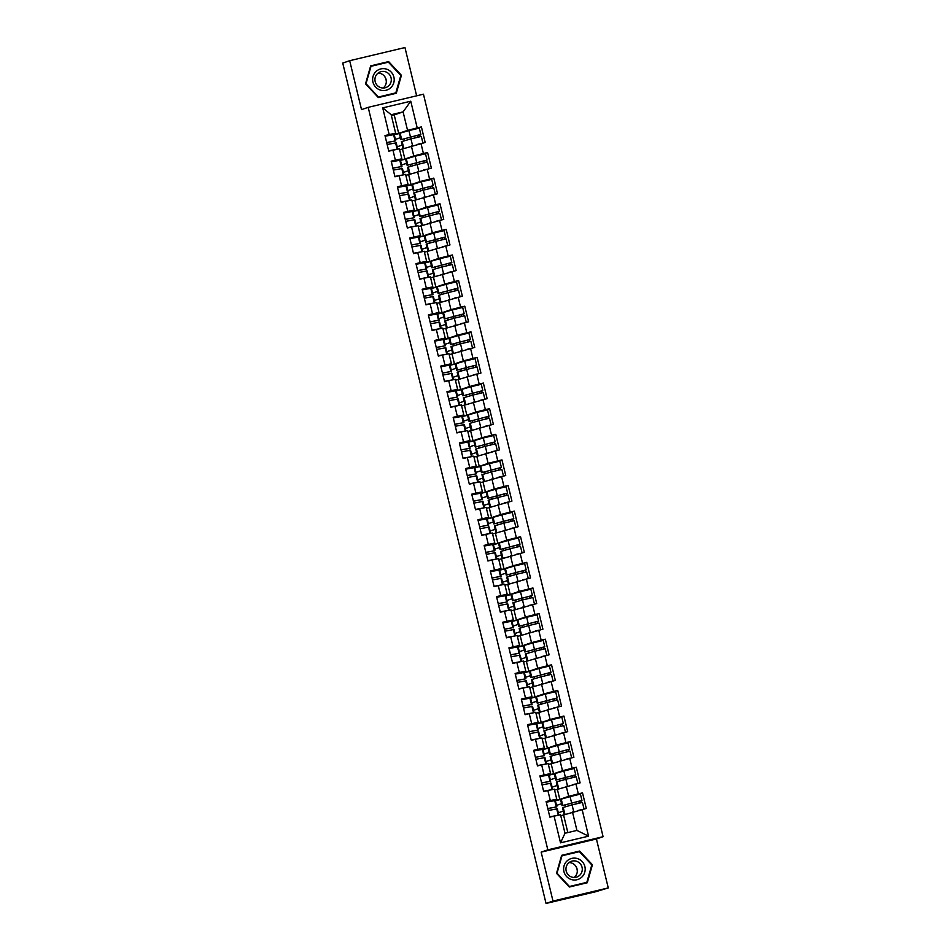 <?xml version="1.0" encoding="UTF-8"?>
<svg xmlns="http://www.w3.org/2000/svg" width="951" height="951" viewBox="0 0 951 951"><rect width="100%" height="100%" fill="white"/><g stroke="black" fill="none" stroke-linecap="round" stroke-linejoin="round"><path stroke-width="1.43" d="M416.633 95.813L404.96 47.55L349.683 60.698L342.74 63.087L546.04 903.45L552.995 901.061L608.26 887.913L596.42 838.984L603.089 836.702L423.457 94.197L368.192 107.344L547.824 849.849L603.089 836.702M608.26 887.913L595.492 891.788L547.895 903.01M403.771 147.857L403.925 148.499M399.42 133.509L394.273 134.733M409.964 173.462L410.131 174.116M405.625 159.126L400.466 160.35M416.169 199.08L416.324 199.722M411.819 184.744L406.659 185.968M422.363 224.698L422.517 225.339M418.012 210.349L412.865 211.586M428.556 250.315L428.711 250.957M424.217 235.967L419.058 237.191M434.762 275.921L434.916 276.575M430.411 261.584L425.252 262.809M440.955 301.538L441.109 302.18M436.604 287.202L431.457 288.426M447.148 327.156L447.303 327.798M442.797 312.82L437.65 314.044M453.342 352.773L453.508 353.415M449.003 338.425L443.844 339.65M459.547 378.391L459.702 379.033M455.196 364.043L450.037 365.267M465.74 403.997L465.895 404.65M461.39 389.66L456.242 390.885M471.934 429.614L472.1 430.256M467.595 415.278L462.436 416.502M478.139 455.232L478.294 455.874M473.788 440.884L468.629 442.12M484.332 480.849L484.487 481.491M479.982 466.501L474.834 467.726M490.526 506.455L490.68 507.109M486.175 492.119L481.028 493.343M496.731 532.073L496.886 532.715M492.38 517.736L487.221 518.961M502.924 557.69L503.079 558.332M498.574 543.354L493.426 544.578M509.118 583.308L509.272 583.95M504.767 568.96L499.62 570.184M515.311 608.925L515.478 609.567M510.972 594.577L505.813 595.801M521.517 634.531L521.671 635.185M517.166 620.195L512.007 621.419M527.71 660.149L527.864 660.79M523.359 645.812L518.212 647.037M533.903 685.766L534.058 686.408M529.564 671.418L524.405 672.654M540.109 711.384L540.263 712.026M535.758 697.035L530.599 698.26M546.302 736.989L546.456 737.643M541.951 722.653L536.804 723.877M552.495 762.607L552.65 763.249M548.145 748.271L542.997 749.495M558.701 788.224L558.855 788.866M554.35 773.888L549.191 775.113M382.718 107.879L391.17 114.714L403.093 111.885L407.563 130.358L398.683 133.402L394.213 114.928L403.093 111.885L410.761 101.21L382.718 107.879L389.173 134.566L384.989 135.565L388.757 151.161L399.42 148.796L401.845 158.805L397.138 160.422M410.761 101.21L417.216 127.898L421.4 126.899L415.171 129.039M411.343 145.955L413.768 155.964L404.876 159.019L402.451 148.998L425.168 142.495L421.4 126.899M420.984 143.494L423.409 153.503L427.593 152.517L421.364 154.644M417.537 171.572L419.962 181.582L411.082 184.637L408.657 174.615L431.374 168.113L427.593 152.517M427.177 169.112L429.602 179.121L433.799 178.122L427.57 180.262M423.73 197.178L426.155 207.199L417.275 210.242L414.85 200.233L437.567 193.731L433.799 178.122M433.383 194.717L435.796 204.738L439.992 203.74L433.763 205.88M429.935 222.796L432.36 232.817L423.468 235.86L421.043 225.851L443.76 219.336L439.992 203.74M439.576 220.335L442.001 230.356L446.185 229.357L439.956 231.497M436.129 248.413L438.554 258.434L429.662 261.477L427.249 251.456L449.966 244.954L446.185 229.357M445.769 245.952L448.194 255.974L452.391 254.975L446.162 257.103M442.322 274.031L444.747 284.04L435.867 287.095L433.442 277.074L456.159 270.571L452.391 254.975M451.975 271.57L454.388 281.579L458.584 280.581L452.355 282.72M448.527 299.648L450.94 309.657L442.06 312.713L439.635 302.691L462.352 296.189L458.584 280.581M458.168 297.188L460.593 307.197L464.777 306.198L458.548 308.338M454.721 325.254L457.146 335.275L448.254 338.318L445.829 328.309L468.558 321.795L464.777 306.198M464.361 322.793L466.786 332.814L470.971 331.816L464.742 333.956M460.914 350.871L463.339 360.893L454.459 363.936L452.034 353.915L474.751 347.412L470.971 331.816M470.555 348.411L472.98 358.432L477.176 357.433L470.947 359.573M467.119 376.489L469.532 386.498L460.653 389.553L458.227 379.532L480.944 373.03L477.176 357.433M476.76 374.028L479.185 384.038L483.37 383.051L477.14 385.179M473.313 402.107L475.738 412.116L466.846 415.171L464.421 405.15L487.138 398.647L483.37 383.051M482.953 399.646L485.379 409.655L489.563 408.657L483.334 410.796M479.506 427.712L481.931 437.733L473.039 440.777L470.626 430.767L493.343 424.265L489.563 408.657M489.147 425.252L491.572 435.273L495.768 434.274L489.539 436.414M485.699 453.33L488.125 463.351L479.245 466.394L476.82 456.385L499.537 449.871L495.768 434.274M495.352 450.869L497.765 460.89L501.962 459.892L495.733 462.031M491.905 478.947L494.33 488.969L485.438 492.012L483.013 481.991L505.73 475.488L501.962 459.892M501.546 476.487L503.971 486.508L508.155 485.509L501.926 487.637M498.098 504.565L500.523 514.574L491.631 517.629L489.218 507.608L511.935 501.106L508.155 485.509M507.739 502.104L510.164 512.114L514.348 511.127L508.131 513.255M504.292 530.183L506.717 540.192L497.837 543.247L495.412 533.226L518.129 526.723L514.348 511.127M513.944 527.722L516.357 537.731L520.554 536.733L514.325 538.872M510.497 555.788L512.91 565.809L504.03 568.853L501.605 558.843L524.322 552.341L520.554 536.733M520.138 553.327L522.563 563.349L526.747 562.35L520.518 564.49M516.69 581.406L519.115 591.427L510.223 594.47L507.798 584.461L530.527 577.946L526.747 562.35M526.331 578.945L528.756 588.966L532.94 587.968L526.711 590.107M522.884 607.023L525.309 617.044L516.429 620.088L514.004 610.067L536.721 603.564L532.94 587.968M532.524 604.563L534.949 614.572L539.146 613.585L532.917 615.713M529.077 632.641L531.502 642.65L522.622 645.705L520.197 635.684L542.914 629.182L539.146 613.585M538.73 630.18L541.155 640.189L545.339 639.191L539.11 641.331M535.282 658.247L537.707 668.268L528.815 671.311L526.39 661.302L549.107 654.799L545.339 639.191M544.923 655.786L547.348 665.807L551.532 664.808L545.303 666.948M541.476 683.864L543.901 693.885L535.009 696.928L532.596 686.919L555.313 680.405L551.532 664.808M551.116 681.403L553.541 691.425L557.738 690.426L551.509 692.566M547.669 709.482L550.094 719.503L541.214 722.546L538.789 712.525L561.506 706.022L557.738 690.426M557.322 707.021L559.735 717.042L563.931 716.044L557.702 718.171M553.874 735.099L556.287 745.108L547.407 748.164L544.982 738.142L567.699 731.64L563.931 716.044M563.515 732.639L565.94 742.648L570.125 741.661L563.895 743.789M560.068 760.717L562.493 770.726L553.601 773.781L551.176 763.76L573.905 757.258L570.125 741.661M569.708 758.256L572.133 768.265L576.318 767.267L570.089 769.407M566.261 786.322L568.686 796.344L559.806 799.387L557.381 789.378L580.098 782.875L576.318 767.267M575.902 783.862L578.327 793.883L582.523 792.884L576.294 795.024M567.83 832.577L563.574 814.995L586.291 808.481L582.523 792.884M582.107 809.479L588.562 836.167L560.519 842.836L554.064 816.148L560.531 814.781L565.001 833.254L576.924 830.413L572.466 811.94M392.953 150.163L395.366 160.184L391.182 161.171L394.95 176.779L399.147 175.78L401.572 185.79L397.375 186.788L401.156 202.385L405.34 201.398L407.765 211.407L403.581 212.406L407.349 228.002L411.533 227.004L413.958 237.025L409.774 238.023L413.542 253.62L417.739 252.621L420.164 262.642L415.967 263.641L419.748 279.237L423.932 278.239L426.357 288.248L422.161 289.247L425.941 304.855L430.125 303.856L432.55 313.866L428.366 314.864L432.134 330.461L436.331 329.462L438.744 339.483L434.559 340.482L438.328 356.078L442.524 355.08L444.949 365.101L440.753 366.099L444.533 381.696L448.717 380.697L451.143 390.718L446.958 391.705L450.726 407.313L454.911 406.315L457.336 416.324L453.151 417.323L456.92 432.919L461.116 431.932L463.541 441.942L459.345 442.94L463.125 458.537L467.31 457.538L469.735 467.559L465.538 468.558L469.319 484.154L473.503 483.156L475.928 493.177L471.744 494.175L475.512 509.772L479.708 508.773L482.121 518.782L477.937 519.781L481.717 535.389L485.902 534.391L488.327 544.4L484.13 545.399L487.911 560.995L492.095 559.996L494.52 570.018L490.336 571.016L494.104 586.612L498.3 585.614L500.713 595.635L496.529 596.634L500.297 612.23L504.494 611.231L506.919 621.253L502.722 622.239L506.503 637.848L510.687 636.849L513.112 646.858L508.928 647.857L512.696 663.453L516.88 662.467L519.305 672.476L515.121 673.474L518.889 689.071L523.086 688.072L525.511 698.093L521.314 699.092L525.095 714.688L529.279 713.69L531.704 723.711L527.508 724.71L531.288 740.306L535.472 739.307L537.897 749.329L533.713 750.315L537.481 765.924L541.678 764.925L544.091 774.934L539.906 775.933L543.675 791.529L547.871 790.531L550.296 800.552L546.1 801.55L549.88 817.147L554.064 816.148M402.451 148.998L399.634 149.676M404.876 159.019L400.3 160.101M413.768 155.964L423.409 153.503M395.366 160.184L401.845 158.805M399.147 175.78L405.613 174.402L408.038 184.423L403.331 186.039M408.657 174.615L405.827 175.293M411.082 184.637L406.505 185.718M419.962 181.582L429.602 179.121M401.572 185.79L408.038 184.423M405.34 201.398L411.807 200.019L414.232 210.04L409.524 211.645M414.85 200.233L412.021 200.899M417.275 210.242L412.698 211.336M426.155 207.199L435.796 204.738M407.765 211.407L414.232 210.04M411.533 227.004L418.012 225.637L420.437 235.646L415.73 237.263M421.043 225.851L418.226 226.516M423.468 235.86L418.892 236.954M432.36 232.817L442.001 230.356M413.958 237.025L420.437 235.646M417.739 252.621L424.205 251.254L426.63 261.263L421.923 262.88M427.249 251.456L424.419 252.134M429.662 261.477L425.097 262.559M438.554 258.434L448.194 255.974M420.164 262.642L426.63 261.263M423.932 278.239L430.399 276.86L432.824 286.881L428.116 288.498M433.442 277.074L430.613 277.751M435.867 287.095L431.29 288.177M444.747 284.04L454.388 281.579M426.357 288.248L432.824 286.881M430.125 303.856L436.604 302.477L439.017 312.499L434.31 314.115M439.635 302.691L436.818 303.357M442.06 312.713L437.484 313.794M450.94 309.657L460.593 307.197M432.55 313.866L439.017 312.499M436.331 329.462L442.797 328.095L445.223 338.116L440.515 339.721M445.829 328.309L443.011 328.975M448.254 338.318L443.689 339.412M457.146 335.275L466.786 332.814M438.744 339.483L445.223 338.116M442.524 355.08L448.991 353.713L451.416 363.722L446.708 365.339M452.034 353.915L449.205 354.592M454.459 363.936L449.882 365.029M463.339 360.893L472.98 358.432M444.949 365.101L451.416 363.722M448.717 380.697L455.184 379.33L457.609 389.339L452.902 390.956M458.227 379.532L455.398 380.21M460.653 389.553L456.076 390.635M469.532 386.498L479.185 384.038M451.143 390.718L457.609 389.339M454.911 406.315L461.39 404.936L463.815 414.957L459.107 416.574M464.421 405.15L461.604 405.827M466.846 415.171L462.269 416.253M475.738 412.116L485.379 409.655M457.336 416.324L463.815 414.957M461.116 431.932L467.583 430.553L470.008 440.575L465.301 442.179M470.626 430.767L467.797 431.433M473.039 440.777L468.474 441.87M481.931 437.733L491.572 435.273M463.541 441.942L470.008 440.575M467.31 457.538L473.776 456.171L476.201 466.18L471.494 467.797M476.82 456.385L473.99 457.051M479.245 466.394L474.668 467.488M488.125 463.351L497.765 460.89M469.735 467.559L476.201 466.18M473.503 483.156L479.982 481.788L482.395 491.798L477.699 493.414M483.013 481.991L480.196 482.668M485.438 492.012L480.861 493.105M494.33 488.969L503.971 486.508M475.928 493.177L482.395 491.798M479.708 508.773L486.175 507.394L488.6 517.415L483.893 519.032M489.218 507.608L486.389 508.286M491.631 517.629L487.067 518.711M500.523 514.574L510.164 512.114M482.121 518.782L488.6 517.415M485.902 534.391L492.368 533.012L494.793 543.033L490.086 544.65M495.412 533.226L492.582 533.891M497.837 543.247L493.26 544.329M506.717 540.192L516.357 537.731M488.327 544.4L494.793 543.033M492.095 559.996L498.574 558.629L500.987 568.65L496.279 570.255M501.605 558.843L498.776 559.509M504.03 568.853L499.453 569.946M512.91 565.809L522.563 563.349M494.52 570.018L500.987 568.65M498.3 585.614L504.767 584.247L507.192 594.256L502.485 595.873M507.798 584.461L504.981 585.127M510.223 594.47L505.659 595.564M519.115 591.427L528.756 588.966M500.713 595.635L507.192 594.256M504.494 611.231L510.96 609.864L513.385 619.874L508.678 621.49M514.004 610.067L511.174 610.744M516.429 620.088L511.852 621.169M525.309 617.044L534.949 614.572M506.919 621.253L513.385 619.874M510.687 636.849L517.154 635.47L519.579 645.491L514.871 647.108M520.197 635.684L517.368 636.362M522.622 645.705L518.045 646.787M531.502 642.65L541.155 640.189M513.112 646.858L519.579 645.491M516.88 662.467L523.359 661.088L525.784 671.109L521.077 672.714M526.39 661.302L523.573 661.967M528.815 671.311L524.239 672.405M537.707 668.268L547.348 665.807M519.305 672.476L525.784 671.109M523.086 688.072L529.552 686.705L531.978 696.714L527.27 698.331M532.596 686.919L529.766 687.585M535.009 696.928L530.444 698.022M543.901 693.885L553.541 691.425M525.511 698.093L531.978 696.714M529.279 713.69L535.746 712.323L538.171 722.332L533.463 723.949M538.789 712.525L535.96 713.202M541.214 722.546L536.637 723.64M550.094 719.503L559.735 717.042M531.704 723.711L538.171 722.332M535.472 739.307L541.951 737.928L544.364 747.95L539.669 749.566M544.982 738.142L542.165 738.82M547.407 748.164L542.831 749.245M556.287 745.108L565.94 742.648M537.897 749.329L544.364 747.95M541.678 764.925L548.145 763.546L550.57 773.567L545.862 775.184M551.176 763.76L548.358 764.438M553.601 773.781L549.036 774.863M562.493 770.726L572.133 768.265M544.091 774.934L550.57 773.567M547.871 790.531L554.338 789.164L556.763 799.185L552.055 800.79M557.381 789.378L554.552 790.043M559.806 799.387L555.229 800.48M568.686 796.344L578.327 793.883M550.296 800.552L556.763 799.185M547.942 902.998L546.04 903.45M564.894 813.842L565.049 814.484M560.543 799.494L555.384 800.718M563.574 814.995L560.745 815.661M576.924 830.413L588.562 836.167M560.519 842.836L565.001 833.254M349.683 60.698L361.523 109.627L368.192 107.344M596.42 838.984L541.155 852.132L552.995 901.061M541.155 852.132L547.824 849.849M394.213 114.928L391.384 115.606M391.17 114.714L395.64 133.188L390.932 134.804M398.683 133.402L394.106 134.495M407.563 130.358L417.216 127.898M389.173 134.566L395.64 133.188M556.513 873.315L569.328 887.021L587.278 882.754L592.425 864.768L579.611 851.062L561.661 855.329L556.513 873.315M396.294 93.281L401.429 75.307L388.626 61.589L370.664 65.869L365.529 83.843L378.332 97.561L396.294 93.281M578.577 851.834L561.613 855.484M578.279 851.514L579.611 851.062M591.784 864.994L592.425 864.768M387.592 62.374L370.628 66.011M387.295 62.053L388.626 61.589M400.799 75.521L401.429 75.307M547.788 808.516L556.87 806.84L547.8 808.576M548.263 810.49L557.345 808.814L558.867 815.138L549.797 816.814M556.62 815.613L549.809 816.873M546.266 802.192L555.336 800.516L556.87 806.84L555.336 800.528M581.037 809.753L578.529 810.395M583.962 808.742L582.428 802.418L572.062 804.879L562.516 807.649L564.05 813.973M581.251 802.632L580.93 800.813L581.953 800.445L562.041 805.675L579.825 800.968L578.838 801.313L579.147 803.12M581.953 800.445L580.419 794.121L570.065 796.593L560.508 799.363L562.041 805.675M571.658 804.998L571.206 803.131M565.762 806.686L565.346 804.986M561.554 803.678L556.525 805.402M558.308 812.796L563.337 811.06M575.593 865.897A10.556 10.354 -108.9 0 1 577.281 870.831M563.931 871.556A10.984 10.758 71.1 0 0 576.984 879.734A10.984 10.758 71.1 0 0 584.877 866.575A10.984 10.758 71.1 0 0 571.824 858.384A10.984 10.758 71.1 0 0 563.931 871.556M566.19 871.045A8.309 8.155 71.1 0 0 576.817 877.024A8.309 8.155 71.1 0 0 582.048 867.276A8.309 8.155 71.1 0 0 571.42 861.297A8.309 8.155 71.1 0 0 566.19 871.045M574.166 877.464A8.309 8.155 71.1 0 0 569.067 862.581M586.815 882.35L569.423 886.487L557.013 873.196L561.993 855.781L579.397 851.644L591.807 864.923L586.815 882.35L569.031 886.712M375.942 71.598A10.984 10.758 71.1 0 0 375.633 87.088A10.984 10.758 71.1 0 0 390.885 87.599A10.984 10.758 71.1 0 0 391.194 72.098A10.984 10.758 71.1 0 0 375.942 71.598M377.464 73.643A8.309 8.155 71.1 0 0 385.821 87.563A8.309 8.155 71.1 0 0 390.088 75.438A8.309 8.155 71.1 0 0 377.464 73.643M383.182 87.991A8.309 8.155 71.1 0 0 378.07 73.108M395.83 92.877L378.427 97.014L366.016 83.736L370.997 66.308L388.4 62.172L400.811 75.462L395.83 92.877L378.046 97.24M384.596 76.437A10.556 10.354 -108.9 0 1 386.296 81.37M541.595 782.899L550.665 781.223L541.606 782.958M542.07 784.872L551.152 783.196L552.674 789.52L543.603 791.196M550.427 789.996L543.615 791.256M540.061 776.587L549.143 774.91L550.677 781.235L549.143 774.91M535.401 757.293L544.471 755.617L535.413 757.353M535.877 759.255L544.947 757.578L546.48 763.903L537.398 765.579M544.234 764.378L537.422 765.638M533.868 750.969L542.95 749.293L544.471 755.617L542.95 749.293M529.196 731.676L538.278 729.999L529.208 731.735M529.671 733.649L538.753 731.961L540.287 738.285L531.205 739.961M538.04 738.761L531.217 740.021M527.674 725.351L536.744 723.687M538.278 729.999L536.744 723.675L538.278 729.999M523.002 706.058L532.073 704.382L523.014 706.117M523.478 708.031L532.56 706.355L534.082 712.668L525.011 714.356M531.835 713.143L525.023 714.415M521.469 699.734L530.551 698.07M532.073 704.382L530.551 698.058L532.085 704.382M516.809 680.44L525.879 678.764L516.821 680.5M517.285 682.414L526.367 680.738L527.888 687.062L518.806 688.738M525.641 687.537L518.83 688.797M515.276 674.128L524.358 672.44L525.891 678.764L524.358 672.44M574.844 784.135L572.336 784.777M577.768 783.125L576.235 776.801L565.869 779.261L556.323 782.031L557.845 788.355M575.058 777.026L574.737 775.196L575.759 774.839L555.848 780.07L573.619 775.35L572.645 775.695L572.954 777.502M575.759 774.839L574.226 768.515L563.86 770.976L554.314 773.745L555.848 780.07M565.453 779.38L565.001 777.514M559.557 781.068L559.152 779.38M555.36 778.061L550.32 779.784M552.115 787.178L557.143 785.455M568.65 758.518L566.142 759.16M571.563 757.507L570.041 751.183L559.675 753.656L550.118 756.425L551.651 762.738M568.864 751.409L568.543 749.578L569.566 749.222L549.642 754.452L567.426 749.733L566.439 750.077L566.748 751.884M569.566 749.222L568.032 742.897L557.666 745.358L548.121 748.128L549.642 754.452M559.259 753.774L558.808 751.896M553.363 755.463L552.947 753.763M549.155 752.443L544.127 754.167M545.91 761.561L550.95 759.837M562.445 732.912L559.949 733.542M565.37 731.89L563.836 725.577L553.47 728.038L543.924 730.808L545.458 737.132M562.659 725.791L562.338 723.961L563.361 723.604L543.449 728.835L561.233 724.115L560.246 724.46L560.555 726.267M563.361 723.604L561.839 717.28L551.473 719.741L541.915 722.51L543.449 728.835M553.066 728.157L552.614 726.279M547.17 729.845L546.754 728.145M542.962 726.826L537.933 728.561M539.716 735.943L544.757 734.22M556.252 707.294L553.744 707.936M559.176 706.284L557.643 699.96L547.277 702.42L537.731 705.19L539.253 711.514M556.466 700.174L556.145 698.355L557.167 697.986L537.256 703.217L555.027 698.51L554.053 698.854L554.362 700.649M557.167 697.986L555.634 691.662L545.268 694.135L535.722 696.905L537.256 703.217M546.861 702.539L546.409 700.661M540.964 704.227L540.56 702.527M536.768 701.22L531.728 702.944M533.523 710.326L538.551 708.602M550.058 681.677L547.55 682.319M552.971 680.666L551.449 674.342L541.083 676.803L531.526 679.573L533.059 685.897M550.272 674.556L549.951 672.737L550.974 672.369L531.05 677.611L548.834 672.892L547.847 673.237L548.168 675.044M550.974 672.369L549.44 666.057L539.074 668.517L529.529 671.287L531.05 677.611M540.667 676.922L540.216 675.055M534.771 678.61L534.367 676.91M530.575 675.602L525.534 677.326M527.33 684.72L532.358 682.984M510.604 654.835L519.686 653.147L510.628 654.882M511.079 656.796L520.161 655.12L521.695 661.444L512.613 663.12M519.448 661.92L512.625 663.18M509.082 648.511L518.164 646.835L519.686 653.159L518.164 646.835M543.865 656.059L541.357 656.701M546.777 655.049L545.244 648.725L534.878 651.197L525.332 653.967L526.866 660.279M544.067 648.951L543.746 647.12L544.768 646.763L524.857 651.994L542.641 647.274L541.654 647.619L541.963 649.426M544.768 646.763L543.247 640.439L532.881 642.9L523.323 645.67L524.857 651.994M534.474 651.304L534.022 649.438M528.578 652.992L528.162 651.304M524.37 649.985L519.341 651.708M521.124 659.102L526.165 657.379M504.41 629.217L513.492 627.541L504.422 629.277M504.886 631.191L513.968 629.503L515.49 635.827L506.419 637.503M513.243 636.302L506.431 637.562M502.877 622.893L511.959 621.217L513.492 627.541L511.959 621.217M537.66 630.454L535.151 631.084M540.584 629.431L539.051 623.119L528.685 625.58L519.139 628.349L520.673 634.674M537.874 623.333L537.553 621.502L538.575 621.146L518.664 626.376L536.435 621.657L535.461 622.002L535.77 623.808M538.575 621.146L537.042 614.822L526.676 617.282L517.13 620.052L518.664 626.376M528.28 625.699L527.817 623.82M522.384 627.387L521.968 625.687M518.176 624.367L513.148 626.103M514.931 633.485L519.959 631.761M498.217 603.6L507.287 601.924L498.229 603.659M498.693 605.573L507.775 603.897L509.296 610.209L500.226 611.897M507.049 610.685L500.238 611.945M496.684 597.276L505.766 595.599L507.299 601.924L505.766 595.599M531.466 604.836L528.958 605.478M534.391 603.826L532.857 597.501L522.491 599.962L512.946 602.732L514.467 609.056M531.68 597.715L531.359 595.885L532.382 595.528L512.47 600.759L530.242 596.039L529.267 596.384L529.576 598.191M532.382 595.528L530.848 589.204L520.482 591.665L510.937 594.434L512.47 600.759M522.075 600.081L521.624 598.203M516.179 601.769L515.775 600.069M511.983 598.761L506.942 600.485M508.737 607.867L513.766 606.144M492.012 577.982L501.094 576.306L492.036 578.042M492.499 579.955L501.569 578.279L503.103 584.603L494.021 586.28M500.856 585.079L494.033 586.339M490.49 571.658L499.56 569.982L501.094 576.306L499.572 569.994M525.273 579.218L522.765 579.86M528.185 578.208L526.664 571.884L516.298 574.345L506.74 577.114L508.274 583.438M525.487 572.098L525.154 570.279L526.176 569.911L506.265 575.141L524.049 570.434L523.062 570.778L523.371 572.573M526.176 569.911L524.655 563.586L514.289 566.059L504.743 568.829L506.265 575.141M515.882 574.463L515.43 572.597M509.986 576.151L509.57 574.452M505.777 573.144L500.749 574.868M502.532 582.262L507.572 580.526M485.818 552.365L494.9 550.688L485.83 552.424M486.294 554.338L495.376 552.662L496.897 558.986L487.827 560.662M494.663 559.461L487.839 560.721M484.297 546.052L493.367 544.364L494.9 550.7L493.367 544.376M519.068 553.601L516.559 554.243M521.992 552.59L520.459 546.266L510.093 548.727L500.547 551.497L502.08 557.821M519.282 546.492L518.961 544.661L519.983 544.293L500.071 549.535L517.855 544.816L516.869 545.161L517.178 546.968M519.983 544.293L518.461 537.981L508.096 540.441L498.538 543.211L500.071 549.535M509.688 548.846L509.237 546.98M503.792 550.534L503.376 548.846M499.584 547.526L494.556 549.25M496.339 556.644L501.367 554.92M479.625 526.759L488.695 525.083L479.637 526.818M480.1 528.72L489.183 527.044L490.704 533.368L481.634 535.044M488.457 533.844L481.646 535.104M478.091 520.435L487.174 518.759L488.707 525.083L487.174 518.759M512.874 527.983L510.366 528.625M515.799 526.973L514.265 520.649L503.899 523.121L494.354 525.891L495.875 532.203M513.088 520.875L512.767 519.044L513.79 518.687L493.878 523.918L511.65 519.198L510.675 519.543L510.984 521.35M513.79 518.687L512.256 512.363L501.89 514.824L492.345 517.594L493.878 523.918M503.483 523.24L503.031 521.362M497.587 524.928L497.183 523.228M493.391 521.909L488.35 523.632M490.145 531.027L495.174 529.303M473.432 501.141L482.502 499.465L473.443 501.201M473.907 503.115L482.989 501.439L484.511 507.751L475.429 509.427M482.264 508.226L475.452 509.486M471.898 494.817L480.98 493.141L482.502 499.465L480.98 493.141M506.681 502.378L504.173 503.008M509.593 501.355L508.072 495.043L497.706 497.504L488.148 500.274L489.682 506.598M506.895 495.257L506.574 493.426L507.596 493.07L487.673 498.3L505.456 493.581L504.47 493.926L504.791 495.733M507.596 493.07L506.063 486.746L495.697 489.206L486.151 491.976L487.673 498.3M497.29 497.623L496.838 495.744M491.394 499.311L490.978 497.611M487.197 496.291L482.157 498.027M483.94 505.409L488.98 503.685M467.226 475.524L476.308 473.848L467.238 475.583M467.702 477.497L476.784 475.821L478.317 482.133L469.235 483.821M476.071 482.609L469.247 483.881M465.705 469.2L474.787 467.523L476.308 473.848L474.787 467.523M500.488 476.76L497.979 477.402M503.4 475.75L501.866 469.425L491.501 471.886L481.955 474.656L483.488 480.98M500.69 469.639L500.369 467.821L501.391 467.452L481.479 472.683L499.263 467.975L498.276 468.308L498.586 470.115M501.391 467.452L499.869 461.128L489.503 463.601L479.946 466.37L481.479 472.683M491.096 472.005L490.645 470.127M485.2 473.693L484.784 471.993M480.992 470.686L475.964 472.409M477.747 479.791L482.787 478.068M461.033 449.906L470.115 448.23L461.045 449.966M461.508 451.88L470.59 450.215M463.042 458.204L472.112 456.528L470.59 450.203L472.124 456.528M469.865 457.003L463.054 458.263M459.499 443.594L468.581 441.906L470.115 448.23L468.581 441.918M494.282 451.143L491.774 451.784M497.207 450.132L495.673 443.808L485.307 446.269L475.762 449.038L477.283 455.363M494.496 444.022L494.175 442.203L495.198 441.835L475.286 447.077L493.058 442.358L492.083 442.702L492.392 444.509M495.198 441.835L493.664 435.522L483.298 437.983L473.753 440.753L475.286 447.077M484.891 446.388L484.439 444.521M478.995 448.076L478.591 446.376M474.799 445.068L469.77 446.792M471.553 454.186L476.582 452.45M454.84 424.301L463.91 422.613L454.851 424.348M455.315 426.262L464.397 424.598M456.837 432.586L465.919 430.91L464.385 424.586L465.919 430.91M463.672 431.385L456.86 432.646M453.306 417.976L462.388 416.3L463.922 422.624L462.388 416.3M488.089 425.525L485.581 426.167M491.001 424.515L489.48 418.19L479.114 420.663L469.568 423.433L471.09 429.745M488.303 418.416L487.982 416.586L489.004 416.229L469.081 421.459L486.864 416.74L485.878 417.085L486.199 418.892M489.004 416.229L487.471 409.905L477.105 412.365L467.559 415.135L469.081 421.459M478.698 420.77L478.246 418.904M472.802 422.458L472.397 420.77M468.605 419.45L463.565 421.174M465.36 428.568L470.388 426.844M448.634 398.683L457.716 397.007L448.658 398.742M449.122 400.656L458.192 398.968L459.725 405.292L450.643 406.969M457.479 405.768L450.655 407.028M447.113 392.359L456.195 390.683L457.716 397.007L456.195 390.683M481.895 399.907L479.387 400.549M484.808 398.897L483.274 392.585L472.92 395.045L463.363 397.815L464.896 404.139M482.109 392.799L481.777 390.968L482.799 390.611L462.887 395.842L480.671 391.123L479.684 391.467L479.993 393.274M482.799 390.611L481.277 384.287L470.911 386.748L461.354 389.518L462.887 395.842M472.504 395.164L472.053 393.286M466.608 396.852L466.192 395.152M462.4 393.833L457.372 395.568M459.155 402.951L464.195 401.227M442.441 373.065L451.523 371.389L442.453 373.125M442.916 375.039L451.998 373.363L453.52 379.675L444.45 381.363M451.273 380.15L444.462 381.41M440.907 366.741L449.989 365.065L451.523 371.389L449.989 365.065M475.69 374.302L473.182 374.944M478.615 373.291L477.081 366.967L466.715 369.428L457.169 372.198L458.703 378.522M475.904 367.181L475.583 365.35L476.606 364.994L456.694 370.224L474.466 365.505L473.491 365.85L473.8 367.657M476.606 364.994L475.072 358.67L464.706 361.13L455.16 363.9L456.694 370.224M466.311 369.547L465.847 367.668M460.415 371.235L459.999 369.535M456.207 368.227L451.178 369.951M452.961 377.333L457.99 375.609M436.247 347.448L445.318 345.772L436.259 347.507M436.723 349.421L445.805 347.745L447.327 354.057L438.256 355.745M445.08 354.545L438.268 355.805M434.714 341.124L443.796 339.448L445.33 345.772L443.796 339.459M469.497 348.684L466.989 349.326M472.421 347.674L470.888 341.35L460.522 343.81L450.976 346.58L452.498 352.904M469.711 341.564L469.39 339.745L470.412 339.376L450.501 344.607L468.272 339.899L467.298 340.244L467.607 342.039M470.412 339.376L468.879 333.052L458.513 335.525L448.967 338.294L450.501 344.607M460.106 343.929L459.654 342.063M454.209 345.617L453.805 343.917M450.013 342.61L444.973 344.333M446.768 351.727L451.796 349.992M430.054 321.83L439.124 320.154L430.066 321.89M430.53 323.804L439.612 322.127L441.133 328.452L432.051 330.128M438.886 328.927L432.063 330.187M428.521 315.518L437.591 313.83L439.124 320.154M463.303 323.067L460.795 323.709M466.216 322.056L464.694 315.732L454.328 318.193L444.771 320.962L446.304 327.287M463.517 315.958L463.185 314.127L464.207 313.759L444.295 319.001L462.079 314.282L461.092 314.626L461.401 316.433M464.207 313.759L462.685 307.446L452.319 309.907L442.774 312.677L444.295 319.001M453.912 318.312L453.461 316.445M448.016 320L447.6 318.312M443.808 316.992L438.78 318.716M440.563 326.11L445.603 324.386M423.849 296.225L432.931 294.537L423.861 296.284M424.324 298.186L433.406 296.51L434.928 302.834L425.858 304.51M432.693 303.31L425.87 304.57M422.327 289.9L431.397 288.224L432.931 294.537M457.098 297.449L454.602 298.091M460.022 296.439L458.489 290.114L448.123 292.587L438.577 295.357L440.111 301.669M457.312 290.34L456.991 288.51L458.013 288.153L438.102 293.384L455.886 288.664L454.899 289.009L455.208 290.816M458.013 288.153L456.492 281.829L446.126 284.29L436.568 287.059L438.102 293.384M447.719 292.706L447.267 290.828M441.823 294.394L441.407 292.694M437.615 291.375L432.586 293.098M434.369 300.492L439.41 298.769M417.655 270.607L426.737 268.931L417.667 270.666M418.131 272.58L427.213 270.892L428.735 277.216L419.664 278.893M426.488 277.692L419.676 278.952M416.122 264.283L425.204 262.607L426.726 268.931M450.905 271.843L448.397 272.473M453.829 270.821L452.296 264.509L441.93 266.969L432.384 269.739L433.906 276.063M451.119 264.723L450.798 262.892L451.82 262.535L431.909 267.766L449.68 263.047L448.706 263.391L449.015 265.198M451.82 262.535L450.287 256.211L439.921 258.672L430.375 261.442L431.909 267.766M441.514 267.088L441.062 265.21M435.617 268.776L435.213 267.076M431.421 265.757L426.381 267.493M428.176 274.875L433.204 273.151M411.462 244.989L420.532 243.313L411.474 245.049M411.938 246.963L421.02 245.287L422.541 251.599L413.459 253.287M420.294 252.074L413.483 253.346M409.929 238.665L419.011 236.989L420.544 243.313L419.011 236.989M444.711 246.226L442.203 246.868M447.624 245.215L446.102 238.891L435.736 241.352L426.179 244.122L427.712 250.446M444.925 239.105L444.604 237.286L445.627 236.918L425.703 242.148L443.487 237.441L442.5 237.774L442.821 239.581M445.627 236.918L444.093 230.594L433.727 233.066L424.182 235.836L425.703 242.148M435.32 241.471L434.869 239.593M429.424 243.159L429.02 241.459M425.228 240.151L420.187 241.875M421.982 249.257L427.011 247.533M405.257 219.372L414.339 217.696L405.281 219.431M405.732 221.345L414.814 219.669L416.348 225.993L407.266 227.669M414.101 226.469L407.278 227.729M403.735 213.06L412.805 211.372L414.339 217.696L412.817 211.384M438.518 220.608L436.01 221.25M441.43 219.598L439.897 213.274L429.531 215.734L419.985 218.504L421.519 224.828M438.72 213.488L438.399 211.669L439.421 211.3L419.51 216.543L437.294 211.823L436.307 212.168L436.616 213.975M439.421 211.3L437.9 204.988L427.534 207.449L417.976 210.219L419.51 216.543M429.127 215.853L428.675 213.987M423.231 217.541L422.815 215.841M419.022 214.534L413.994 216.257M415.777 223.651L420.817 221.916M399.063 193.766L408.145 192.078L399.075 193.814M399.539 195.728L408.621 194.052L410.143 200.376L401.072 202.052M407.896 200.851L401.084 202.111M397.53 187.442L406.612 185.766L408.145 192.09L406.612 185.766M432.313 194.991L429.804 195.633M435.237 193.98L433.704 187.656L423.338 190.129L413.792 192.898L415.325 199.211M432.527 187.882L432.206 186.051L433.228 185.695L413.316 190.925L431.088 186.206L430.114 186.551L430.423 188.357M433.228 185.695L431.695 179.37L421.329 181.831L411.783 184.601L413.316 190.925M422.933 190.236L422.47 188.369M417.025 191.924L416.621 190.236M412.829 188.916L407.801 190.64M409.584 198.034L414.612 196.31M392.87 168.149L401.952 166.473L392.882 168.208M393.345 170.11L402.428 168.446L403.949 174.758L394.879 176.434M401.702 175.234L394.891 176.494M391.337 161.825L400.419 160.16M426.119 169.373L423.611 170.015M429.032 168.363L427.51 162.05L417.144 164.511L407.599 167.281L409.12 173.605M426.333 162.264L426.012 160.434L427.035 160.077L407.111 165.308L424.895 160.588L423.92 160.933L424.229 162.74M427.035 160.077L425.501 153.753L415.135 156.214L405.59 158.983L407.111 165.308M416.728 164.63L416.276 162.752M410.832 166.318L410.428 164.618M406.636 163.299L401.595 165.022M403.39 172.416L408.419 170.693M386.665 142.531L395.747 140.855L386.688 142.591M387.152 144.504L396.222 142.828L397.756 149.141L388.674 150.829L395.509 149.616M385.143 136.207L394.225 134.543M394.225 134.531L395.747 140.855L394.213 134.531M419.926 143.767L417.418 144.409M422.838 142.757L421.317 136.433L410.951 138.894L401.393 141.663L402.927 147.987M420.14 136.647L419.807 134.816L420.829 134.46L400.918 139.69L418.702 134.971L417.715 135.315L418.024 137.122M420.829 134.46L419.308 128.135L408.942 130.596L399.396 133.366L400.918 139.69M410.535 139.012L410.083 137.134M404.639 140.7L404.223 139.001M400.43 137.681L395.402 139.417M397.185 146.799L402.225 145.075M556.644 808.552L558.178 814.876M554.635 800.255L556.169 806.579M578.838 801.313L580.93 800.813M571.587 802.906L570.065 796.593M562.754 805.438L561.233 799.113M573.596 811.203L572.062 804.879M564.763 813.735L563.23 807.411M550.451 782.935L551.984 789.259M548.442 774.649L549.975 780.961M544.257 757.317L545.779 763.641M542.248 749.031L543.782 755.356M538.052 731.699L539.586 738.024M536.055 723.414L537.577 729.738M531.859 706.094L533.392 712.406M529.85 697.796L531.383 704.12M525.665 680.476L527.187 686.8M523.656 672.179L525.19 678.503M572.645 775.695L574.737 775.196M565.393 777.3L563.86 770.976M556.561 779.82L555.027 773.508M567.402 785.585L565.869 779.261M558.57 788.117L557.036 781.793M566.439 750.077L568.543 749.578M559.2 751.682L557.666 745.358M550.367 754.214L548.834 747.89M561.197 759.968L559.675 753.656M552.365 762.5L550.843 756.176M560.246 724.46L562.338 723.961M552.995 726.065L551.473 719.741M544.162 728.597L542.641 722.273M555.004 734.362L553.47 728.038M546.171 736.882L544.638 730.57M554.053 698.854L556.145 698.355M546.801 700.447L545.268 694.135M537.969 702.979L536.435 696.655M548.81 708.745L547.277 702.42M539.978 711.277L538.444 704.953M547.847 673.237L549.951 672.737M540.608 674.841L539.074 668.517M531.775 677.362L530.242 671.049M542.605 683.127L541.083 676.803M533.784 685.659L532.251 679.335M519.46 654.859L520.993 661.183M517.463 646.573L518.984 652.885M541.654 647.619L543.746 647.12M534.403 649.224L532.881 642.9M525.57 651.756L524.049 645.432M536.412 657.51L534.878 651.197M527.579 660.042L526.058 653.717M513.267 629.241L514.8 635.565M511.258 620.955L512.791 627.28M535.461 622.002L537.553 621.502M528.209 623.606L526.676 617.282M519.377 626.138L517.855 619.814M530.218 631.904L528.685 625.58M521.386 634.424L519.852 628.1M507.073 603.635L508.595 609.948M505.064 595.338L506.598 601.662M529.267 596.384L531.359 595.885M522.016 597.989L520.482 591.665M513.183 600.521L511.65 594.197M524.025 606.286L522.491 599.962M515.192 608.806L513.659 602.494M500.88 578.018L502.401 584.342M498.871 569.72L500.392 576.044M523.062 570.778L525.154 570.279M515.811 572.371L514.289 566.059M506.99 574.903L505.456 568.579M517.82 580.669L516.298 574.345M508.987 583.201L507.465 576.877M494.675 552.4L496.208 558.724M492.666 544.103L494.199 550.427M516.869 545.161L518.961 544.661M509.617 546.766L508.096 540.441M500.785 549.286L499.263 542.973M511.626 555.051L510.093 548.727M502.794 557.583L501.26 551.259M488.481 526.783L490.015 533.107M486.472 518.497L488.006 524.809M510.675 519.543L512.767 519.044M503.424 521.148L501.89 514.824M494.591 523.68L493.058 517.356M505.433 529.434L503.899 523.121M496.6 531.966L495.067 525.641M482.288 501.165L483.809 507.489M480.279 492.88L481.812 499.204M504.47 493.926L506.574 493.426M497.23 495.53L495.697 489.206M488.398 498.062L486.864 491.738M499.227 503.828L497.706 497.504M490.395 506.348L488.873 500.036M476.082 475.559L477.616 481.872M474.085 467.262L475.607 473.586M498.276 468.308L500.369 467.821M491.025 469.913L489.503 463.601M482.193 472.445L480.671 466.121M493.034 478.21L491.501 471.886M484.202 480.742L482.668 474.418M469.889 449.942L471.423 456.266M467.88 441.644L469.414 447.969M492.083 442.702L494.175 442.203M484.832 444.307L483.298 437.983M475.999 446.827L474.466 440.503M486.841 452.593L485.307 446.269M478.008 455.125L476.475 448.801M463.696 424.324L465.217 430.648M461.687 416.039L463.22 422.351M485.878 417.085L487.982 416.586M478.638 418.69L477.105 412.365M469.806 421.21L468.272 414.898M480.635 426.975L479.114 420.663M471.815 429.507L470.281 423.183M457.49 398.707L459.024 405.031M458.192 398.968L459.725 405.292M455.493 390.421L457.015 396.745M479.684 391.467L481.777 390.968M472.433 393.072L470.911 386.748M463.601 395.604L462.079 389.28M474.442 401.37L472.92 395.045M465.61 403.89L464.088 397.566M451.297 373.101L452.831 379.413M449.288 364.804L450.822 371.128M473.491 365.85L475.583 365.35M466.24 367.455L464.706 361.13M457.407 369.987L455.886 363.662M468.249 375.752L466.715 369.428M459.416 378.272L457.883 371.96M445.104 347.484L446.637 353.808M443.095 339.186L444.628 345.51M467.298 340.244L469.39 339.745M460.046 341.837L458.513 335.525M451.214 344.369L449.68 338.045M462.055 350.134L460.522 343.81M453.223 352.666L451.689 346.342M438.91 321.866L440.432 328.19M436.901 313.568L438.423 319.893M461.092 314.626L463.185 314.127M453.853 316.231L452.319 309.907M445.02 318.751L443.487 312.439M455.85 324.517L454.328 318.193M447.018 327.049L445.496 320.725M432.705 296.248L434.238 302.573M430.708 287.963L432.23 294.275M454.899 289.009L456.991 288.51M447.648 290.614L446.126 284.29M438.815 293.146L437.294 286.822M449.657 298.899L448.123 292.587M440.824 301.431L439.291 295.107M426.512 270.631L428.045 276.955M424.503 262.345L426.036 268.669M448.706 263.391L450.798 262.892M441.454 264.996L439.921 258.672M432.622 267.528L431.088 261.204M443.463 273.294L441.93 266.969M434.631 275.814L433.097 269.502M420.318 245.025L421.84 251.337M418.309 236.728L419.843 243.052M442.5 237.774L444.604 237.286M435.261 239.379L433.727 233.066M426.428 241.911L424.895 235.586M437.258 247.676L435.736 241.352M428.425 250.208L426.904 243.884M414.113 219.408L415.646 225.732M412.116 211.11L413.637 217.434M436.307 212.168L438.399 211.669M429.056 213.773L427.534 207.449M420.223 216.293L418.702 209.969M431.065 222.059L429.531 215.734M422.232 224.591L420.711 218.266M407.92 193.79L409.453 200.114M405.911 185.504L407.444 191.817M430.114 186.551L432.206 186.051M422.862 188.155L421.329 181.831M414.03 190.675L412.496 184.363M424.871 196.441L423.338 190.129M416.039 198.973L414.505 192.649M401.726 168.172L403.248 174.497M402.416 168.434L403.949 174.758M399.717 159.887L401.251 166.211M401.952 166.473L400.419 160.148L401.94 166.473M423.92 160.933L426.012 160.434M416.669 162.538L415.135 156.214M407.836 165.07L406.303 158.746M418.678 170.835L417.144 164.511M409.845 173.355L408.312 167.031M395.533 142.567L397.054 148.879M393.524 134.269L395.045 140.593M417.715 135.315L419.807 134.816M410.463 136.92L408.942 130.596M401.643 139.452L400.109 133.128M412.472 145.218L410.951 138.894M403.64 147.738L402.118 141.426M557.345 808.814L558.879 815.126M551.152 783.196L552.674 789.52M544.959 757.59L546.48 763.903M538.753 731.973L540.287 738.285M532.56 706.355L534.082 712.668M526.367 680.738L527.888 687.062M520.161 655.12L521.695 661.444M513.968 629.514L515.501 635.827M507.775 603.897L509.296 610.209M501.569 578.279L503.103 584.592M495.376 552.662L496.909 558.986M489.183 527.056L490.704 533.368M482.989 501.439L484.511 507.751M476.784 475.821L478.317 482.133M451.998 373.363L453.532 379.675M445.805 347.745L447.327 354.057M439.612 322.127L441.133 328.452M437.603 313.842L439.124 320.166M433.406 296.522L434.94 302.834M431.397 288.224L432.931 294.548M427.213 270.904L428.735 277.216M425.204 262.607L426.737 268.931M421.02 245.287L422.541 251.599M414.814 219.669L416.348 225.993M408.621 194.052L410.154 200.376M396.222 142.828L397.756 149.141"/></g></svg>
